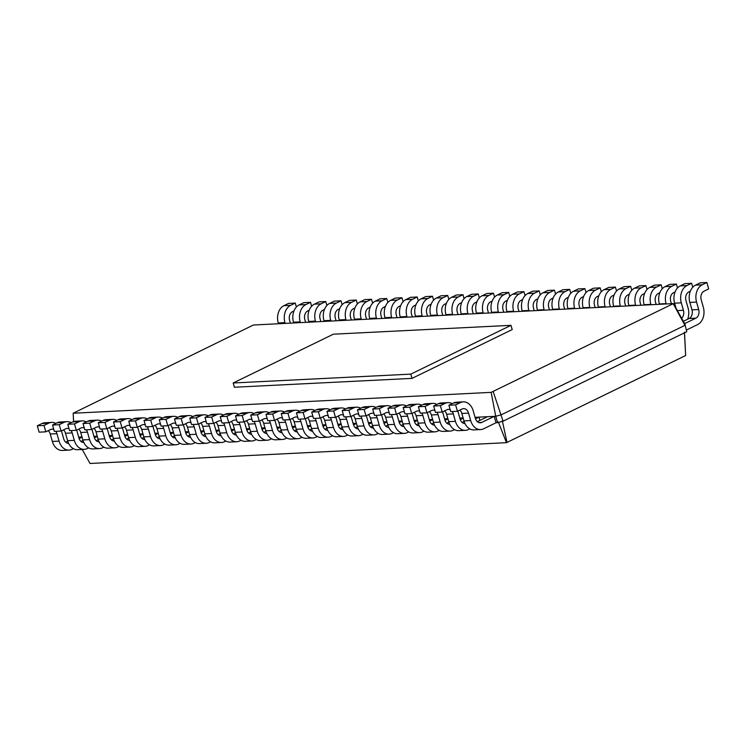 <?xml version="1.0" encoding="UTF-8"?>
<svg xmlns="http://www.w3.org/2000/svg" width="746" height="746" viewBox="0 0 746 746"><rect width="100%" height="100%" fill="white"/><g stroke="black" fill="none" stroke-linecap="round" stroke-linejoin="round"><path stroke-width="1.12" d="M410.794 374.128L510.991 325.331L333.387 334.189L233.19 382.987L410.794 374.128L412.006 378.381L234.403 387.239L233.19 382.987M510.991 325.331L512.204 329.583L412.006 378.381M253.37 325.023L73.173 413.237L491.138 392.368L673.433 303.585L253.37 325.023M73.173 413.237L73.584 421.546M673.433 303.585L684.959 324.137L686.73 331.737L684.959 324.137M491.138 392.368L495.736 416.296L501.275 414.795L684.912 325.359L673.414 304.051M475.053 417.322L495.736 416.296L497.554 422.674L503.084 421.173L686.73 331.737M459.806 418.086L463.126 417.919M444.569 418.851L447.88 418.683M429.323 419.606L432.633 419.448M414.077 420.371L417.387 420.203M398.83 421.136L402.141 420.968M383.584 421.891L386.894 421.723M368.337 422.656L371.657 422.488M353.1 423.411L356.411 423.252M337.854 424.176L341.164 424.008M322.608 424.94L325.918 424.772M307.361 425.696L310.672 425.528M292.115 426.46L295.425 426.292M276.869 427.216L280.188 427.057M261.622 427.98L264.942 427.812M246.385 428.745L249.696 428.577M231.139 429.5L234.449 429.342M215.892 430.265L219.203 430.097M200.646 431.029L203.956 430.862M185.4 431.785L188.719 431.617M170.153 432.549L173.473 432.382M154.916 433.305L158.227 433.146M139.67 434.069L142.98 433.902M124.423 434.834L127.734 434.666M109.177 435.589L112.487 435.422M93.931 436.354L97.241 436.186M78.684 437.109L82.004 436.951M493.237 391.799L503.084 421.173M684.66 323.615L695.841 318.169A6.77 4.989 87.1 0 0 698.676 309.525L696.559 302.083A13.549 9.978 -92.9 0 1 702.228 284.795L706.882 282.529L708.7 288.907L704.047 291.173A6.77 4.989 87.1 0 0 701.212 299.817L703.329 307.259A13.549 9.978 -92.9 0 1 697.659 324.547L686.609 329.937M683.373 321.312L689.136 318.505A6.77 4.989 87.1 0 0 691.971 309.86L689.854 302.419A13.549 9.978 -92.9 0 1 695.524 285.131L700.177 282.865L706.882 282.529M478.811 422.562L481.804 422.413L494.206 416.371L496.025 422.749L497.554 422.674M67.765 441.212L65.723 442.201M82.069 437.175L79.132 438.611M487.502 416.706L477.337 421.658M475.5 418.823L478.969 417.135L479.902 420.408M83.011 440.448L80.969 441.445M97.306 436.419L94.378 437.846M464.133 421.425L462.091 422.423M98.248 439.692L96.215 440.681M112.553 435.655L109.625 437.081M448.887 422.189L446.845 423.178M463.191 418.152L460.254 419.578M113.495 438.928L111.452 439.926M127.799 434.89L124.862 436.326M433.64 422.945L431.598 423.942M447.945 418.916L445.008 420.343M128.741 438.163L126.699 439.161M143.046 434.135L140.108 435.561M418.394 423.709L416.352 424.698M432.699 419.672L429.761 421.098M143.987 437.408L141.945 438.396M158.292 433.37L155.355 434.806M403.148 424.465L401.106 425.462M417.452 420.436L414.515 421.863M159.234 436.643L157.192 437.641M173.538 432.615L170.601 434.041M387.901 425.229L385.868 426.227M402.206 421.192L399.278 422.628M174.48 435.888L172.438 436.876M188.785 431.85L185.847 433.277M372.664 425.994L370.622 426.982M386.96 421.956L384.031 423.383M189.717 435.123L187.684 436.121M204.022 431.085L201.094 432.521M357.418 426.749L355.376 427.747M371.722 422.721L368.785 424.148M204.964 434.358L202.921 435.356M219.268 430.33L216.331 431.757M342.172 427.514L340.129 428.502M356.476 423.476L353.539 424.912M220.21 433.603L218.168 434.592M234.514 429.565L231.577 430.992M326.925 428.269L324.883 429.267M341.23 424.241L338.292 425.668M235.456 432.839L233.414 433.836M249.761 428.81L246.823 430.237M311.679 429.034L309.637 430.032M325.983 424.996L323.046 426.432M250.703 432.083L248.66 433.072M265.007 428.045L262.07 429.472M296.432 429.799L294.4 430.787M310.737 425.761L307.809 427.188M265.949 431.319L263.907 432.316M280.254 427.281L277.316 428.717M281.195 430.554L279.153 431.552M295.491 426.525L292.563 427.952M278.333 323.307L278.239 322.971A13.549 9.978 -92.9 0 1 283.909 305.683L288.562 303.417L295.267 303.081L296.395 307.016M285.047 322.981L284.944 322.636A13.549 9.978 -92.9 0 1 290.614 305.347L295.267 303.081M293.952 310.989L292.432 311.725A6.77 4.989 87.1 0 0 289.597 320.37L290.269 322.72M681.639 318.225A6.77 4.989 87.1 0 0 683.429 310.289L681.312 302.848A13.549 9.978 -92.9 0 1 686.982 285.559L691.635 283.293L692.764 287.229M690.32 291.201L688.8 291.938A6.77 4.989 87.1 0 0 685.966 300.582L688.082 308.023A13.549 9.978 -92.9 0 1 687.616 319.251M293.579 322.552L293.486 322.207A13.549 9.978 -92.9 0 1 299.155 304.918L303.808 302.652L310.513 302.316L311.632 306.252M676.044 308.247L674.608 303.184A13.549 9.978 -92.9 0 1 680.277 285.895L684.931 283.629L691.635 283.293M300.284 322.216L300.19 321.871A13.549 9.978 -92.9 0 1 305.86 304.582L310.513 302.316M309.198 310.224L307.678 310.961A6.77 4.989 87.1 0 0 304.844 319.605L305.515 321.955M666.169 303.948L666.066 303.613A13.549 9.978 -92.9 0 1 671.736 286.324L676.389 284.058L677.517 287.993M675.083 291.956L673.554 292.702A6.77 4.989 87.1 0 0 670.719 301.347L671.391 303.687M308.825 321.787L308.723 321.451A13.549 9.978 -92.9 0 1 314.402 304.163L319.055 301.897L325.76 301.561L326.879 305.496M659.455 304.284L659.361 303.948A13.549 9.978 -92.9 0 1 665.031 286.66L669.684 284.394L676.389 284.058M315.53 321.451L315.437 321.116A13.549 9.978 -92.9 0 1 321.106 303.827L325.76 301.561M324.445 309.459L322.925 310.205A6.77 4.989 87.1 0 0 320.09 318.85L320.752 321.19M650.922 304.713L650.82 304.368A13.549 9.978 -92.9 0 1 656.499 287.079L661.152 284.813L662.271 288.749M659.837 292.721L658.308 293.458A6.77 4.989 87.1 0 0 655.473 302.102L656.144 304.452M324.072 321.032L323.969 320.687A13.549 9.978 -92.9 0 1 329.648 303.398L334.301 301.132L341.006 300.797L342.125 304.732M644.208 305.049L644.115 304.704A13.549 9.978 -92.9 0 1 649.785 287.415L654.438 285.149L661.152 284.813M330.776 320.696L330.683 320.351A13.549 9.978 -92.9 0 1 336.353 303.062L341.006 300.797M339.691 308.704L338.171 309.441A6.77 4.989 87.1 0 0 335.336 318.085L335.998 320.435M635.676 305.468L635.583 305.133A13.549 9.978 -92.9 0 1 641.252 287.844L645.905 285.578L647.024 289.513M644.591 293.476L643.071 294.222A6.77 4.989 87.1 0 0 640.236 302.867L640.898 305.207M339.318 320.267L339.216 319.922A13.549 9.978 -92.9 0 1 344.885 302.643L349.538 300.368L356.252 300.041L357.371 303.976M628.971 305.804L628.869 305.468A13.549 9.978 -92.9 0 1 634.538 288.18L639.191 285.914L645.905 285.578M346.023 319.931L345.93 319.596A13.549 9.978 -92.9 0 1 351.599 302.307L356.252 300.041M354.937 307.939L353.418 308.685A6.77 4.989 87.1 0 0 350.573 317.33L351.245 319.67M620.43 306.233L620.336 305.897A13.549 9.978 -92.9 0 1 626.006 288.609L630.659 286.343L631.778 290.278M629.344 294.241L627.824 294.987A6.77 4.989 87.1 0 0 624.989 303.631L625.652 305.972M354.555 319.502L354.462 319.167A13.549 9.978 -92.9 0 1 360.131 301.878L364.785 299.612L371.499 299.277L372.618 303.212M613.725 306.569L613.622 306.224A13.549 9.978 -92.9 0 1 619.301 288.935L623.954 286.669L630.659 286.343M361.269 319.167L361.167 318.831A13.549 9.978 -92.9 0 1 366.845 301.543L371.499 299.277M370.184 307.175L368.655 307.921A6.77 4.989 87.1 0 0 365.82 316.565L366.491 318.906M605.183 306.998L605.09 306.653A13.549 9.978 -92.9 0 1 610.76 289.364L615.413 287.098L616.532 291.033M614.098 295.006L612.578 295.742A6.77 4.989 87.1 0 0 609.743 304.387L610.405 306.737M369.802 318.747L369.708 318.402A13.549 9.978 -92.9 0 1 375.378 301.114L380.031 298.848L386.736 298.512L387.864 302.447M598.478 307.333L598.385 306.988A13.549 9.978 -92.9 0 1 604.055 289.7L608.708 287.434L615.413 287.098M376.516 318.411L376.413 318.066A13.549 9.978 -92.9 0 1 382.083 300.778L386.736 298.512M385.43 306.42L383.901 307.156A6.77 4.989 87.1 0 0 381.066 315.8L381.738 318.15M589.937 307.753L589.844 307.417A13.549 9.978 -92.9 0 1 595.513 290.129L600.166 287.863L601.285 291.798M598.851 295.761L597.332 296.507A6.77 4.989 87.1 0 0 594.497 305.151L595.168 307.492M385.048 317.983L384.955 317.647A13.549 9.978 -92.9 0 1 390.624 300.358L395.277 298.092L401.982 297.757L403.11 301.692M583.232 308.089L583.139 307.753A13.549 9.978 -92.9 0 1 588.808 290.464L593.462 288.198L600.166 287.863M391.753 317.647L391.659 317.311A13.549 9.978 -92.9 0 1 397.329 300.023L401.982 297.757M400.667 305.655L399.147 306.401A6.77 4.989 87.1 0 0 396.312 315.045L396.984 317.386M574.7 308.518L574.597 308.173A13.549 9.978 -92.9 0 1 580.267 290.884L584.92 288.618L586.048 292.553M583.605 296.526L582.085 297.262A6.77 4.989 87.1 0 0 579.25 305.907L579.922 308.257M400.294 317.227L400.201 316.882A13.549 9.978 -92.9 0 1 405.871 299.594L410.524 297.328L417.228 296.992L418.347 300.927M567.986 308.853L567.893 308.508A13.549 9.978 -92.9 0 1 573.562 291.22L578.215 288.954L584.92 288.618M406.999 316.891L406.906 316.546A13.549 9.978 -92.9 0 1 412.575 299.258L417.228 296.992M415.914 304.9L414.394 305.636A6.77 4.989 87.1 0 0 411.559 314.28L412.23 316.63M559.453 309.273L559.351 308.937A13.549 9.978 -92.9 0 1 565.03 291.649L569.683 289.383L570.802 293.318M568.368 297.29L566.839 298.027A6.77 4.989 87.1 0 0 564.004 306.671L564.675 309.021M415.541 316.463L415.438 316.118A13.549 9.978 -92.9 0 1 421.117 298.829L425.77 296.563L432.475 296.237L433.594 300.172M552.739 309.609L552.646 309.273A13.549 9.978 -92.9 0 1 558.316 291.984L562.969 289.718L569.683 289.383M422.245 316.127L422.152 315.791A13.549 9.978 -92.9 0 1 427.822 298.503L432.475 296.237M431.16 304.135L429.64 304.881A6.77 4.989 87.1 0 0 426.805 313.525L427.467 315.866M544.207 310.038L544.104 309.702A13.549 9.978 -92.9 0 1 549.783 292.413L554.437 290.147L555.556 294.083M553.122 298.046L551.602 298.792A6.77 4.989 87.1 0 0 548.758 307.436L549.429 309.776M430.787 315.698L430.684 315.362A13.549 9.978 -92.9 0 1 436.363 298.074L441.017 295.808L447.721 295.472L448.84 299.407M537.502 310.373L537.4 310.038A13.549 9.978 -92.9 0 1 543.069 292.749L547.723 290.483L554.437 290.147M437.492 315.362L437.398 315.026A13.549 9.978 -92.9 0 1 443.068 297.738L447.721 295.472M446.406 303.37L444.886 304.116A6.77 4.989 87.1 0 0 442.052 312.76L442.714 315.101M528.961 310.802L528.867 310.457A13.549 9.978 -92.9 0 1 534.537 293.169L539.19 290.903L540.309 294.838M537.875 298.81L536.355 299.547A6.77 4.989 87.1 0 0 533.521 308.191L534.183 310.541M446.024 314.943L445.931 314.598A13.549 9.978 -92.9 0 1 451.6 297.309L456.254 295.043L462.968 294.707L464.087 298.642M522.256 311.138L522.153 310.793A13.549 9.978 -92.9 0 1 527.832 293.504L532.485 291.238L539.19 290.903M452.738 314.607L452.635 314.262A13.549 9.978 -92.9 0 1 458.314 296.973L462.968 294.707M461.653 302.615L460.133 303.352A6.77 4.989 87.1 0 0 457.289 311.996L457.96 314.346M513.714 311.558L513.621 311.222A13.549 9.978 -92.9 0 1 519.291 293.933L523.944 291.667L525.063 295.603M522.629 299.566L521.109 300.312A6.77 4.989 87.1 0 0 518.274 308.956L518.936 311.296M461.27 314.178L461.177 313.842A13.549 9.978 -92.9 0 1 466.847 296.554L471.5 294.288L478.214 293.952L479.333 297.887M507.01 311.893L506.907 311.558A13.549 9.978 -92.9 0 1 512.586 294.269L517.239 292.003L523.944 291.667M467.984 313.842L467.882 313.506A13.549 9.978 -92.9 0 1 473.561 296.218L478.214 293.952M476.899 301.85L475.37 302.596A6.77 4.989 87.1 0 0 472.535 311.241L473.206 313.581M498.468 312.322L498.375 311.977A13.549 9.978 -92.9 0 1 504.044 294.689L508.697 292.423L509.816 296.358M507.383 300.33L505.863 301.067A6.77 4.989 87.1 0 0 503.028 309.711L503.699 312.061M476.517 313.413L476.424 313.078A13.549 9.978 -92.9 0 1 482.093 295.789L486.746 293.523L493.451 293.187L494.579 297.122M491.763 312.658L491.67 312.313A13.549 9.978 -92.9 0 1 497.34 295.024L501.993 292.758L508.697 292.423M483.222 313.087L483.128 312.742A13.549 9.978 -92.9 0 1 488.798 295.453L493.451 293.187M492.136 301.095L490.616 301.832A6.77 4.989 87.1 0 0 487.781 310.476L488.453 312.826M55.819 423.43A13.549 9.978 87.1 0 0 51.623 422.413L44.909 422.749A13.549 9.978 87.1 0 0 41.953 423.523L37.3 425.789L39.118 432.167L45.823 431.831L50.476 429.565A6.77 4.989 -92.9 0 1 51.959 429.174A6.77 4.989 -92.9 0 1 53.843 429.575M48.238 430.656A6.77 4.989 -92.9 0 1 50.243 434.004L52.36 441.445A13.549 9.978 87.1 0 0 62.338 450.444L69.052 450.108A13.549 9.978 87.1 0 0 72.008 449.344L73.388 448.672M481.804 422.413A6.77 4.989 -92.9 0 1 480.321 422.796A6.77 4.989 -92.9 0 1 475.333 418.301L473.216 410.86A13.549 9.978 87.1 0 0 463.229 401.861A13.549 9.978 87.1 0 0 460.273 402.635L455.62 404.901L457.438 411.279L462.091 409.013A6.77 4.989 -92.9 0 1 463.574 408.631A6.77 4.989 -92.9 0 1 468.563 413.125L470.679 420.567A13.549 9.978 87.1 0 0 480.657 429.565A13.549 9.978 87.1 0 0 483.622 428.791L496.025 422.749M68.613 443.348A6.77 4.989 -92.9 0 1 63.718 438.853L61.601 431.412A13.549 9.978 87.1 0 0 61.442 430.89M51.623 422.413A13.549 9.978 87.1 0 0 48.658 423.187L44.005 425.453L45.823 431.831M55.847 431.328A6.77 4.989 -92.9 0 1 56.948 433.678L59.065 441.119A13.549 9.978 87.1 0 0 69.052 450.108M463.229 401.861L456.524 402.197A13.549 9.978 87.1 0 0 453.568 402.971L448.915 405.237L450.733 411.615L457.438 411.279M459.853 410.104A6.77 4.989 -92.9 0 1 461.849 413.461L463.975 420.903A13.549 9.978 87.1 0 0 473.952 429.901L480.657 429.565M71.066 422.665A13.549 9.978 87.1 0 0 66.86 421.649L60.156 421.984A13.549 9.978 87.1 0 0 57.2 422.758L52.546 425.024L54.365 431.402L61.069 431.067L65.723 428.801A6.77 4.989 -92.9 0 1 67.205 428.418A6.77 4.989 -92.9 0 1 69.089 428.81M63.485 429.892A6.77 4.989 -92.9 0 1 65.48 433.249L67.606 440.69A13.549 9.978 87.1 0 0 77.584 449.689L84.298 449.353A13.549 9.978 87.1 0 0 87.254 448.579L88.625 447.908M464.982 423.56A6.77 4.989 -92.9 0 1 460.086 419.065L457.969 411.624A13.549 9.978 87.1 0 0 457.811 411.102M452.188 403.642A13.549 9.978 87.1 0 0 447.982 402.626A13.549 9.978 87.1 0 0 445.026 403.4L440.373 405.665L442.191 412.044L446.845 409.778A6.77 4.989 -92.9 0 1 448.327 409.386A6.77 4.989 -92.9 0 1 450.211 409.787M452.207 411.54A6.77 4.989 -92.9 0 1 453.316 413.89L455.433 421.331A13.549 9.978 87.1 0 0 465.42 430.321A13.549 9.978 87.1 0 0 468.376 429.556L469.747 428.885M83.86 442.592A6.77 4.989 -92.9 0 1 78.964 438.089L76.847 430.647A13.549 9.978 87.1 0 0 76.689 430.125M66.86 421.649A13.549 9.978 87.1 0 0 63.904 422.423L59.251 424.688L61.069 431.067M71.084 430.563A6.77 4.989 -92.9 0 1 72.194 432.913L74.311 440.354A13.549 9.978 87.1 0 0 84.298 449.353M447.982 402.626L441.278 402.961A13.549 9.978 87.1 0 0 438.322 403.735L433.668 406.001L435.487 412.379L442.191 412.044M444.607 410.869A6.77 4.989 -92.9 0 1 446.612 414.226L448.728 421.667A13.549 9.978 87.1 0 0 458.706 430.656L465.42 430.321M86.312 421.91A13.549 9.978 87.1 0 0 82.107 420.893L75.402 421.229A13.549 9.978 87.1 0 0 72.446 421.994L67.793 424.26L69.611 430.638L76.316 430.302L80.969 428.036A6.77 4.989 -92.9 0 1 82.442 427.654A6.77 4.989 -92.9 0 1 84.326 428.045M78.731 429.127A6.77 4.989 -92.9 0 1 80.727 432.484L82.853 439.926A13.549 9.978 87.1 0 0 92.83 448.924L99.535 448.588A13.549 9.978 87.1 0 0 102.5 447.814L103.871 447.143M449.735 424.325A6.77 4.989 -92.9 0 1 444.84 419.821L442.723 412.379A13.549 9.978 87.1 0 0 442.565 411.857M436.942 404.397A13.549 9.978 87.1 0 0 432.745 403.381A13.549 9.978 87.1 0 0 429.78 404.155L425.127 406.421L426.945 412.799L431.598 410.533A6.77 4.989 -92.9 0 1 433.081 410.151A6.77 4.989 -92.9 0 1 434.965 410.542M436.97 412.305A6.77 4.989 -92.9 0 1 438.07 414.645L440.187 422.087A13.549 9.978 87.1 0 0 450.174 431.085A13.549 9.978 87.1 0 0 453.13 430.311L454.51 429.64M99.106 441.828A6.77 4.989 -92.9 0 1 94.21 437.324L92.094 429.882A13.549 9.978 87.1 0 0 91.935 429.36M82.107 420.893A13.549 9.978 87.1 0 0 79.151 421.658L74.497 423.924L76.316 430.302M86.331 429.808A6.77 4.989 -92.9 0 1 87.441 432.148L89.557 439.59A13.549 9.978 87.1 0 0 99.535 448.588M432.745 403.381L426.031 403.717A13.549 9.978 87.1 0 0 423.075 404.491L418.422 406.756L420.24 413.135L426.945 412.799M429.36 411.624A6.77 4.989 -92.9 0 1 431.365 414.981L433.482 422.423A13.549 9.978 87.1 0 0 443.46 431.421L450.174 431.085M101.559 421.145A13.549 9.978 87.1 0 0 97.353 420.129L90.648 420.464A13.549 9.978 87.1 0 0 87.692 421.238L83.039 423.504L84.848 429.882L91.562 429.547L96.215 427.281A6.77 4.989 -92.9 0 1 97.689 426.889A6.77 4.989 -92.9 0 1 99.572 427.29M93.977 428.372A6.77 4.989 -92.9 0 1 95.973 431.729L98.09 439.17A13.549 9.978 87.1 0 0 108.077 448.16L114.781 447.824A13.549 9.978 87.1 0 0 117.737 447.059L119.118 446.388M434.489 425.089A6.77 4.989 -92.9 0 1 429.593 420.585L427.477 413.144A13.549 9.978 87.1 0 0 427.318 412.622M421.695 405.162A13.549 9.978 87.1 0 0 417.499 404.145A13.549 9.978 87.1 0 0 414.543 404.919L409.89 407.185L411.699 413.564L416.352 411.298A6.77 4.989 -92.9 0 1 417.835 410.906A6.77 4.989 -92.9 0 1 419.718 411.307M421.723 413.06A6.77 4.989 -92.9 0 1 422.823 415.41L424.95 422.851A13.549 9.978 87.1 0 0 434.927 431.85A13.549 9.978 87.1 0 0 437.883 431.076L439.263 430.405M114.352 441.063A6.77 4.989 -92.9 0 1 109.457 436.569L107.331 429.127A13.549 9.978 87.1 0 0 107.182 428.605M97.353 420.129A13.549 9.978 87.1 0 0 94.397 420.903L89.744 423.168L91.562 429.547M101.577 429.043A6.77 4.989 -92.9 0 1 102.687 431.393L104.804 438.834A13.549 9.978 87.1 0 0 114.781 447.824M417.499 404.145L410.785 404.481A13.549 9.978 87.1 0 0 407.829 405.255L403.176 407.521L404.994 413.899L411.699 413.564M414.114 412.389A6.77 4.989 -92.9 0 1 416.119 415.746L418.236 423.187A13.549 9.978 87.1 0 0 428.223 432.176L434.927 431.85M116.805 420.38A13.549 9.978 87.1 0 0 112.599 419.364L105.895 419.7A13.549 9.978 87.1 0 0 102.929 420.474L98.276 422.74L100.095 429.118L106.809 428.782L111.462 426.516A6.77 4.989 -92.9 0 1 112.935 426.134A6.77 4.989 -92.9 0 1 114.819 426.525M109.214 427.607A6.77 4.989 -92.9 0 1 111.219 430.964L113.336 438.406A13.549 9.978 87.1 0 0 123.323 447.404L130.028 447.068A13.549 9.978 87.1 0 0 132.984 446.295L134.364 445.623M419.252 425.845A6.77 4.989 -92.9 0 1 414.356 421.341L412.23 413.899A13.549 9.978 87.1 0 0 412.072 413.377M406.458 405.927A13.549 9.978 87.1 0 0 402.253 404.91A13.549 9.978 87.1 0 0 399.296 405.684L394.643 407.95L396.462 414.328L401.115 412.053A6.77 4.989 -92.9 0 1 402.588 411.671A6.77 4.989 -92.9 0 1 404.472 412.072M406.477 413.825A6.77 4.989 -92.9 0 1 407.577 416.165L409.703 423.607A13.549 9.978 87.1 0 0 419.681 432.605A13.549 9.978 87.1 0 0 422.637 431.831L424.017 431.169M129.599 440.308A6.77 4.989 -92.9 0 1 124.703 435.804L122.577 428.363A13.549 9.978 87.1 0 0 122.419 427.84M112.599 419.364A13.549 9.978 87.1 0 0 109.643 420.138L104.99 422.404L106.809 428.782M116.824 428.288A6.77 4.989 -92.9 0 1 117.924 430.629L120.05 438.07A13.549 9.978 87.1 0 0 130.028 447.068M402.253 404.91L395.548 405.246A13.549 9.978 87.1 0 0 392.582 406.01L387.929 408.276L389.748 414.655L396.462 414.328M398.868 413.144A6.77 4.989 -92.9 0 1 400.872 416.501L402.989 423.942A13.549 9.978 87.1 0 0 412.976 432.941L419.681 432.605M132.042 419.625A13.549 9.978 87.1 0 0 127.846 418.609L121.132 418.944A13.549 9.978 87.1 0 0 118.176 419.709L113.523 421.975L115.341 428.353L122.046 428.027L126.699 425.761A6.77 4.989 -92.9 0 1 128.181 425.369A6.77 4.989 -92.9 0 1 130.065 425.77M124.461 426.843A6.77 4.989 -92.9 0 1 126.466 430.2L128.582 437.641A13.549 9.978 87.1 0 0 138.57 446.64L145.274 446.304A13.549 9.978 87.1 0 0 148.23 445.53L149.61 444.868M404.006 426.609A6.77 4.989 -92.9 0 1 399.11 422.105L396.984 414.664A13.549 9.978 87.1 0 0 396.835 414.142M391.212 406.682A13.549 9.978 87.1 0 0 387.006 405.665A13.549 9.978 87.1 0 0 384.05 406.439L379.397 408.705L381.215 415.084L385.868 412.818A6.77 4.989 -92.9 0 1 387.342 412.435A6.77 4.989 -92.9 0 1 389.225 412.827M391.23 414.58A6.77 4.989 -92.9 0 1 392.34 416.93L394.457 424.371A13.549 9.978 87.1 0 0 404.435 433.37A13.549 9.978 87.1 0 0 407.391 432.596L408.771 431.925M144.836 439.543A6.77 4.989 -92.9 0 1 139.94 435.039L137.824 427.607A13.549 9.978 87.1 0 0 137.665 427.076M127.846 418.609A13.549 9.978 87.1 0 0 124.89 419.383L120.237 421.649L122.046 428.027M132.07 427.523A6.77 4.989 -92.9 0 1 133.17 429.873L135.287 437.305A13.549 9.978 87.1 0 0 145.274 446.304M387.006 405.665L380.301 406.001A13.549 9.978 87.1 0 0 377.345 406.775L372.692 409.041L374.501 415.419L381.215 415.084M383.63 413.909A6.77 4.989 -92.9 0 1 385.626 417.266L387.743 424.707A13.549 9.978 87.1 0 0 397.73 433.706L404.435 433.37M147.288 418.86A13.549 9.978 87.1 0 0 143.092 417.844L136.378 418.18A13.549 9.978 87.1 0 0 133.422 418.954L128.769 421.22L130.587 427.598L137.292 427.262L141.945 424.996A6.77 4.989 -92.9 0 1 143.428 424.614A6.77 4.989 -92.9 0 1 145.311 425.006M139.707 426.087A6.77 4.989 -92.9 0 1 141.712 429.444L143.829 436.886A13.549 9.978 87.1 0 0 153.807 445.884L160.521 445.548A13.549 9.978 87.1 0 0 163.477 444.775L164.857 444.103M388.759 427.365A6.77 4.989 -92.9 0 1 383.864 422.87L381.747 415.429A13.549 9.978 87.1 0 0 381.588 414.907M375.965 407.447A13.549 9.978 87.1 0 0 371.76 406.43A13.549 9.978 87.1 0 0 368.804 407.204L364.151 409.47L365.969 415.848L370.622 413.582A6.77 4.989 -92.9 0 1 372.095 413.191A6.77 4.989 -92.9 0 1 373.979 413.592M375.984 415.345A6.77 4.989 -92.9 0 1 377.094 417.695L379.21 425.136A13.549 9.978 87.1 0 0 389.188 434.125A13.549 9.978 87.1 0 0 392.154 433.361L393.524 432.689M160.082 438.788A6.77 4.989 -92.9 0 1 155.187 434.284L153.07 426.843A13.549 9.978 87.1 0 0 152.911 426.32M143.092 417.844A13.549 9.978 87.1 0 0 140.127 418.618L135.474 420.884L137.292 427.262M147.316 426.759A6.77 4.989 -92.9 0 1 148.417 429.109L150.533 436.55A13.549 9.978 87.1 0 0 160.521 445.548M371.76 406.43L365.055 406.766A13.549 9.978 87.1 0 0 362.099 407.54L357.446 409.806L359.264 416.184L365.969 415.848M368.384 414.673A6.77 4.989 -92.9 0 1 370.38 418.03L372.506 425.472A13.549 9.978 87.1 0 0 382.484 434.461L389.188 434.125M162.535 418.105A13.549 9.978 87.1 0 0 158.329 417.089L151.624 417.415A13.549 9.978 87.1 0 0 148.668 418.189L144.015 420.455L145.834 426.833L152.538 426.498L157.192 424.232A6.77 4.989 -92.9 0 1 158.674 423.849A6.77 4.989 -92.9 0 1 160.558 424.241M154.954 425.323A6.77 4.989 -92.9 0 1 156.958 428.68L159.075 436.121A13.549 9.978 87.1 0 0 169.053 445.12L175.767 444.784A13.549 9.978 87.1 0 0 178.723 444.01L180.094 443.338M373.513 428.129A6.77 4.989 -92.9 0 1 368.617 423.625L366.5 416.184A13.549 9.978 87.1 0 0 366.342 415.662M360.719 408.211A13.549 9.978 87.1 0 0 356.513 407.195A13.549 9.978 87.1 0 0 353.557 407.959L348.904 410.225L350.723 416.604L355.376 414.338A6.77 4.989 -92.9 0 1 356.858 413.955A6.77 4.989 -92.9 0 1 358.742 414.347M360.738 416.109A6.77 4.989 -92.9 0 1 361.847 418.45L363.964 425.891A13.549 9.978 87.1 0 0 373.951 434.89A13.549 9.978 87.1 0 0 376.907 434.116L378.278 433.445M175.329 438.023A6.77 4.989 -92.9 0 1 170.433 433.519L168.316 426.078A13.549 9.978 87.1 0 0 168.158 425.556M158.329 417.089A13.549 9.978 87.1 0 0 155.373 417.853L150.72 420.119L152.538 426.498M162.553 426.003A6.77 4.989 -92.9 0 1 163.663 428.344L165.78 435.785A13.549 9.978 87.1 0 0 175.767 444.784M356.513 407.195L349.809 407.521A13.549 9.978 87.1 0 0 346.853 408.295L342.2 410.561L344.018 416.939L350.723 416.604M353.138 415.429A6.77 4.989 -92.9 0 1 355.133 418.786L357.259 426.227A13.549 9.978 87.1 0 0 367.237 435.226L373.951 434.89M177.781 417.34A13.549 9.978 87.1 0 0 173.576 416.324L166.871 416.66A13.549 9.978 87.1 0 0 163.915 417.434L159.262 419.7L161.08 426.078L167.785 425.742L172.438 423.476A6.77 4.989 -92.9 0 1 173.921 423.085A6.77 4.989 -92.9 0 1 175.804 423.486M170.2 424.567A6.77 4.989 -92.9 0 1 172.195 427.924L174.322 435.366A13.549 9.978 87.1 0 0 184.299 444.355L191.004 444.019A13.549 9.978 87.1 0 0 193.969 443.255L195.34 442.583M358.267 428.894A6.77 4.989 -92.9 0 1 353.371 424.39L351.254 416.949A13.549 9.978 87.1 0 0 351.096 416.427M345.473 408.967A13.549 9.978 87.1 0 0 341.276 407.95A13.549 9.978 87.1 0 0 338.311 408.724L333.658 410.99L335.476 417.368L340.129 415.102A6.77 4.989 -92.9 0 1 341.612 414.72A6.77 4.989 -92.9 0 1 343.496 415.112M345.501 416.865A6.77 4.989 -92.9 0 1 346.601 419.215L348.718 426.656A13.549 9.978 87.1 0 0 358.705 435.655A13.549 9.978 87.1 0 0 361.661 434.881L363.041 434.209M190.575 437.259A6.77 4.989 -92.9 0 1 185.679 432.764L183.563 425.323A13.549 9.978 87.1 0 0 183.404 424.8M173.576 416.324A13.549 9.978 87.1 0 0 170.62 417.098L165.966 419.364L167.785 425.742M177.8 425.239A6.77 4.989 -92.9 0 1 178.909 427.589L181.026 435.03A13.549 9.978 87.1 0 0 191.004 444.019M341.276 407.95L334.562 408.286A13.549 9.978 87.1 0 0 331.606 409.06L326.953 411.326L328.772 417.704L335.476 417.368M337.891 416.193A6.77 4.989 -92.9 0 1 339.896 419.55L342.013 426.992A13.549 9.978 87.1 0 0 351.991 435.99L358.705 435.655M193.028 416.576A13.549 9.978 87.1 0 0 188.822 415.559L182.117 415.895A13.549 9.978 87.1 0 0 179.161 416.669L174.508 418.935L176.317 425.313L183.031 424.978L187.684 422.712A6.77 4.989 -92.9 0 1 189.158 422.329A6.77 4.989 -92.9 0 1 191.041 422.721M185.446 423.803A6.77 4.989 -92.9 0 1 187.442 427.16L189.568 434.601A13.549 9.978 87.1 0 0 199.546 443.6L206.25 443.264A13.549 9.978 87.1 0 0 209.216 442.49L210.586 441.819M343.02 429.649A6.77 4.989 -92.9 0 1 338.125 425.155L336.008 417.713A13.549 9.978 87.1 0 0 335.849 417.182M330.226 409.731A13.549 9.978 87.1 0 0 326.03 408.715A13.549 9.978 87.1 0 0 323.065 409.489L318.411 411.755L320.23 418.133L324.883 415.867A6.77 4.989 -92.9 0 1 326.366 415.475A6.77 4.989 -92.9 0 1 328.249 415.876M330.254 417.629A6.77 4.989 -92.9 0 1 331.355 419.979L333.471 427.421A13.549 9.978 87.1 0 0 343.458 436.41A13.549 9.978 87.1 0 0 346.414 435.636L347.795 434.974M205.821 436.503A6.77 4.989 -92.9 0 1 200.926 431.999L198.809 424.558A13.549 9.978 87.1 0 0 198.65 424.036M188.822 415.559A13.549 9.978 87.1 0 0 185.866 416.333L181.213 418.599L183.031 424.978M193.046 424.474A6.77 4.989 -92.9 0 1 194.156 426.824L196.273 434.265A13.549 9.978 87.1 0 0 206.25 443.264M326.03 408.715L319.316 409.05A13.549 9.978 87.1 0 0 316.36 409.815L311.707 412.081L313.525 418.459L320.23 418.133M322.645 416.958A6.77 4.989 -92.9 0 1 324.65 420.306L326.767 427.747A13.549 9.978 87.1 0 0 336.754 436.746L343.458 436.41M208.274 415.82A13.549 9.978 87.1 0 0 204.068 414.804L197.364 415.14A13.549 9.978 87.1 0 0 194.398 415.904L189.745 418.17L191.563 424.549L198.277 424.213L202.931 421.947A6.77 4.989 -92.9 0 1 204.404 421.565A6.77 4.989 -92.9 0 1 206.288 421.956M200.683 423.038A6.77 4.989 -92.9 0 1 202.688 426.395L204.805 433.836A13.549 9.978 87.1 0 0 214.792 442.835L221.497 442.499A13.549 9.978 87.1 0 0 224.453 441.725L225.833 441.054M327.783 430.414A6.77 4.989 -92.9 0 1 322.887 425.91L320.761 418.469A13.549 9.978 87.1 0 0 320.603 417.947M314.989 410.486A13.549 9.978 87.1 0 0 310.784 409.47A13.549 9.978 87.1 0 0 307.828 410.244L303.174 412.51L304.983 418.888L309.637 416.622A6.77 4.989 -92.9 0 1 311.119 416.24A6.77 4.989 -92.9 0 1 313.003 416.632M315.008 418.394A6.77 4.989 -92.9 0 1 316.108 420.735L318.234 428.176A13.549 9.978 87.1 0 0 328.212 437.175A13.549 9.978 87.1 0 0 331.168 436.401L332.548 435.729M221.068 435.739A6.77 4.989 -92.9 0 1 216.172 431.235L214.046 423.793A13.549 9.978 87.1 0 0 213.888 423.271M204.068 414.804A13.549 9.978 87.1 0 0 201.112 415.569L196.459 417.835L198.277 424.213M208.293 423.719A6.77 4.989 -92.9 0 1 209.393 426.059L211.519 433.501A13.549 9.978 87.1 0 0 221.497 442.499M310.784 409.47L304.079 409.806A13.549 9.978 87.1 0 0 301.114 410.58L296.46 412.846L298.279 419.224L304.983 418.888M307.399 417.713A6.77 4.989 -92.9 0 1 309.404 421.07L311.52 428.512A13.549 9.978 87.1 0 0 321.507 437.51L328.212 437.175M223.511 415.056A13.549 9.978 87.1 0 0 219.315 414.039L212.61 414.375A13.549 9.978 87.1 0 0 209.645 415.149L204.991 417.415L206.81 423.793L213.515 423.458L218.168 421.192A6.77 4.989 -92.9 0 1 219.65 420.8A6.77 4.989 -92.9 0 1 221.534 421.201M215.93 422.283A6.77 4.989 -92.9 0 1 217.935 425.64L220.051 433.081A13.549 9.978 87.1 0 0 230.038 442.07L236.743 441.744A13.549 9.978 87.1 0 0 239.699 440.97L241.079 440.299M312.537 431.169A6.77 4.989 -92.9 0 1 307.641 426.675L305.515 419.233A13.549 9.978 87.1 0 0 305.366 418.711M299.743 411.251A13.549 9.978 87.1 0 0 295.537 410.235A13.549 9.978 87.1 0 0 292.581 411.009L287.928 413.275L289.746 419.653L294.4 417.387A6.77 4.989 -92.9 0 1 295.873 416.995A6.77 4.989 -92.9 0 1 297.757 417.396M299.761 419.149A6.77 4.989 -92.9 0 1 300.862 421.499L302.988 428.941A13.549 9.978 87.1 0 0 312.966 437.93A13.549 9.978 87.1 0 0 315.922 437.165L317.302 436.494M236.305 434.983A6.77 4.989 -92.9 0 1 231.419 430.479L229.292 423.038A13.549 9.978 87.1 0 0 229.134 422.516M219.315 414.039A13.549 9.978 87.1 0 0 216.359 414.813L211.705 417.079L213.515 423.458M223.539 422.954A6.77 4.989 -92.9 0 1 224.639 425.304L226.765 432.745A13.549 9.978 87.1 0 0 236.743 441.744M295.537 410.235L288.833 410.57A13.549 9.978 87.1 0 0 285.867 411.344L281.214 413.61L283.032 419.989L289.746 419.653M292.162 418.478A6.77 4.989 -92.9 0 1 294.157 421.835L296.274 429.276A13.549 9.978 87.1 0 0 306.261 438.266L312.966 437.93M238.757 414.291A13.549 9.978 87.1 0 0 234.561 413.275L227.847 413.61A13.549 9.978 87.1 0 0 224.891 414.384L220.238 416.65L222.056 423.029L228.761 422.693L233.414 420.427A6.77 4.989 -92.9 0 1 234.897 420.045A6.77 4.989 -92.9 0 1 236.78 420.436M231.176 421.518A6.77 4.989 -92.9 0 1 233.181 424.875L235.298 432.316A13.549 9.978 87.1 0 0 245.275 441.315L251.989 440.979A13.549 9.978 87.1 0 0 254.945 440.205L256.326 439.534M297.29 431.934A6.77 4.989 -92.9 0 1 292.395 427.43L290.278 419.989A13.549 9.978 87.1 0 0 290.119 419.466M284.496 412.016A13.549 9.978 87.1 0 0 280.291 410.999A13.549 9.978 87.1 0 0 277.335 411.764L272.682 414.03L274.5 420.408L279.153 418.142A6.77 4.989 -92.9 0 1 280.627 417.76A6.77 4.989 -92.9 0 1 282.51 418.152M284.515 419.914A6.77 4.989 -92.9 0 1 285.625 422.255L287.742 429.696A13.549 9.978 87.1 0 0 297.719 438.695A13.549 9.978 87.1 0 0 300.685 437.921L302.055 437.249M251.551 434.219A6.77 4.989 -92.9 0 1 246.656 429.715L244.539 422.273A13.549 9.978 87.1 0 0 244.38 421.751M234.561 413.275A13.549 9.978 87.1 0 0 231.596 414.049L226.943 416.315L228.761 422.693M238.785 422.199A6.77 4.989 -92.9 0 1 239.886 424.539L242.002 431.981A13.549 9.978 87.1 0 0 251.989 440.979M280.291 410.999L273.586 411.335A13.549 9.978 87.1 0 0 270.63 412.1L265.977 414.366L267.786 420.744L274.5 420.408M276.915 419.233A6.77 4.989 -92.9 0 1 278.911 422.59L281.037 430.032A13.549 9.978 87.1 0 0 291.015 439.03L297.719 438.695M254.004 413.536A13.549 9.978 87.1 0 0 249.807 412.519L243.093 412.855A13.549 9.978 87.1 0 0 240.137 413.629L235.484 415.895L237.303 422.273L244.007 421.938L248.66 419.672A6.77 4.989 -92.9 0 1 250.143 419.28A6.77 4.989 -92.9 0 1 252.027 419.681M246.422 420.763A6.77 4.989 -92.9 0 1 248.427 424.12L250.544 431.552A13.549 9.978 87.1 0 0 260.522 440.55L267.236 440.215A13.549 9.978 87.1 0 0 270.192 439.45L271.563 438.779M282.044 432.699A6.77 4.989 -92.9 0 1 277.148 428.195L275.032 420.753A13.549 9.978 87.1 0 0 274.873 420.231M269.25 412.771A13.549 9.978 87.1 0 0 265.044 411.755A13.549 9.978 87.1 0 0 262.088 412.529L257.435 414.795L259.254 421.173L263.907 418.907A6.77 4.989 -92.9 0 1 265.389 418.525A6.77 4.989 -92.9 0 1 267.273 418.916M269.269 420.669A6.77 4.989 -92.9 0 1 270.378 423.019L272.495 430.461A13.549 9.978 87.1 0 0 282.473 439.459A13.549 9.978 87.1 0 0 285.438 438.685L286.809 438.014M266.798 433.454A6.77 4.989 -92.9 0 1 261.902 428.959L259.785 421.518A13.549 9.978 87.1 0 0 259.627 420.996M249.807 412.519A13.549 9.978 87.1 0 0 246.842 413.293L242.189 415.559L244.007 421.938M254.032 421.434A6.77 4.989 -92.9 0 1 255.132 423.784L257.249 431.225A13.549 9.978 87.1 0 0 267.236 440.215M265.044 411.755L258.34 412.09A13.549 9.978 87.1 0 0 255.384 412.864L250.731 415.13L252.549 421.509L259.254 421.173M261.669 419.998A6.77 4.989 -92.9 0 1 263.664 423.355L265.79 430.796A13.549 9.978 87.1 0 0 275.768 439.795L282.473 439.459M82.163 449.456L90.014 463.471L506.459 442.676L685.649 355.534L684.539 332.809M498.337 421.956L506.459 442.676M37.3 425.789L44.005 425.453M448.915 405.237L455.62 404.901M52.546 425.024L59.251 424.688M433.668 406.001L440.373 405.665M67.793 424.26L74.497 423.924M418.422 406.756L425.127 406.421M83.039 423.504L89.744 423.168M403.176 407.521L409.89 407.185M98.276 422.74L104.99 422.404M387.929 408.276L394.643 407.95M113.523 421.975L120.237 421.649M372.692 409.041L379.397 408.705M128.769 421.22L135.474 420.884M357.446 409.806L364.151 409.47M144.015 420.455L150.72 420.119M342.2 410.561L348.904 410.225M159.262 419.7L165.966 419.364M326.953 411.326L333.658 410.99M174.508 418.935L181.213 418.599M311.707 412.081L318.411 411.755M189.745 418.17L196.459 417.835M296.46 412.846L303.174 412.51M204.991 417.415L211.705 417.079M281.214 413.61L287.928 413.275M220.238 416.65L226.943 416.315M265.977 414.366L272.682 414.03M235.484 415.895L242.189 415.559M250.731 415.13L257.435 414.795M684.427 332.194L685.649 355.534M502.338 420.875L507.028 442.527M695.841 318.169L689.136 318.505M67.205 443.115L68.473 443.049M82.442 442.35L83.72 442.285M463.564 423.327L464.842 423.262M97.689 441.585L98.966 441.52M448.327 424.082L449.596 424.017M112.935 440.83L114.203 440.765M433.081 424.847L434.349 424.782M128.181 440.065L129.45 440M417.835 425.602L419.103 425.546M143.428 439.301L144.696 439.245M402.588 426.367L403.856 426.302M158.674 438.545L159.942 438.48M387.342 427.132L388.619 427.066M173.911 437.781L175.189 437.715M372.095 427.887L373.373 427.822M189.158 437.025L190.435 436.96M356.858 428.652L358.127 428.586M204.404 436.261L205.672 436.196M341.612 429.407L342.88 429.351M219.65 435.496L220.919 435.44M326.366 430.172L327.634 430.106M234.897 434.741L236.165 434.676M311.119 430.936L312.387 430.871M250.143 433.976L251.411 433.911M295.873 431.692L297.141 431.636M265.38 433.221L266.658 433.156M280.627 432.456L281.904 432.391M698.676 309.525L691.971 309.86M683.429 310.289L677.368 310.597M702.228 284.795L695.524 285.131M696.559 302.083L689.854 302.419M290.614 305.347L283.909 305.683M284.944 322.636L278.239 322.971M686.982 285.559L680.277 285.895M681.312 302.848L674.608 303.184M305.86 304.582L299.155 304.918M300.19 321.871L293.486 322.207M671.736 286.324L665.031 286.66M666.066 303.613L659.361 303.948M321.106 303.827L314.402 304.163M315.437 321.116L308.723 321.451M656.499 287.079L649.785 287.415M650.82 304.368L644.115 304.704M336.353 303.062L329.648 303.398M330.683 320.351L323.969 320.687M641.252 287.844L634.538 288.18M635.583 305.133L628.869 305.468M351.599 302.307L344.885 302.643M345.93 319.596L339.216 319.922M626.006 288.609L619.301 288.935M620.336 305.897L613.622 306.224M366.845 301.543L360.131 301.878M361.167 318.831L354.462 319.167M610.76 289.364L604.055 289.7M605.09 306.653L598.385 306.988M382.083 300.778L375.378 301.114M376.413 318.066L369.708 318.402M595.513 290.129L588.808 290.464M589.844 307.417L583.139 307.753M397.329 300.023L390.624 300.358M391.659 317.311L384.955 317.647M580.267 290.884L573.562 291.22M574.597 308.173L567.893 308.508M412.575 299.258L405.871 299.594M406.906 316.546L400.201 316.882M565.03 291.649L558.316 291.984M559.351 308.937L552.646 309.273M427.822 298.503L421.117 298.829M422.152 315.791L415.438 316.118M549.783 292.413L543.069 292.749M544.104 309.702L537.4 310.038M443.068 297.738L436.363 298.074M437.398 315.026L430.684 315.362M534.537 293.169L527.832 293.504M528.867 310.457L522.153 310.793M458.314 296.973L451.6 297.309M452.635 314.262L445.931 314.598M519.291 293.933L512.586 294.269M513.621 311.222L506.907 311.558M473.561 296.218L466.847 296.554M467.882 313.506L461.177 313.842M504.044 294.689L497.34 295.024M498.375 311.977L491.67 312.313M488.798 295.453L482.093 295.789M483.128 312.742L476.424 313.078M52.36 441.445L59.065 441.119M50.243 434.004L56.948 433.678M41.953 423.523L48.658 423.187M463.975 420.903L470.679 420.567M461.849 413.461L468.563 413.125M453.568 402.971L460.273 402.635M67.606 440.69L74.311 440.354M65.48 433.249L72.194 432.913M57.2 422.758L63.904 422.423M448.728 421.667L455.433 421.331M446.612 414.226L453.316 413.89M438.322 403.735L445.026 403.4M82.853 439.926L89.557 439.59M80.727 432.484L87.441 432.148M72.446 421.994L79.151 421.658M433.482 422.423L440.187 422.087M431.365 414.981L438.07 414.645M423.075 404.491L429.78 404.155M98.09 439.17L104.804 438.834M95.973 431.729L102.687 431.393M87.692 421.238L94.397 420.903M418.236 423.187L424.95 422.851M416.119 415.746L422.823 415.41M407.829 405.255L414.543 404.919M113.336 438.406L120.05 438.07M111.219 430.964L117.924 430.629M102.929 420.474L109.643 420.138M402.989 423.942L409.703 423.607M400.872 416.501L407.577 416.165M392.582 406.01L399.296 405.684M128.582 437.641L135.287 437.305M126.466 430.2L133.17 429.873M118.176 419.709L124.89 419.383M387.743 424.707L394.457 424.371M385.626 417.266L392.34 416.93M377.345 406.775L384.05 406.439M143.829 436.886L150.533 436.55M141.712 429.444L148.417 429.109M133.422 418.954L140.127 418.618M372.506 425.472L379.21 425.136M370.38 418.03L377.094 417.695M362.099 407.54L368.804 407.204M159.075 436.121L165.78 435.785M156.958 428.68L163.663 428.344M148.668 418.189L155.373 417.853M357.259 426.227L363.964 425.891M355.133 418.786L361.847 418.45M346.853 408.295L353.557 407.959M174.322 435.366L181.026 435.03M172.195 427.924L178.909 427.589M163.915 417.434L170.62 417.098M342.013 426.992L348.718 426.656M339.896 419.55L346.601 419.215M331.606 409.06L338.311 408.724M189.568 434.601L196.273 434.265M187.442 427.16L194.156 426.824M179.161 416.669L185.866 416.333M326.767 427.747L333.471 427.421M324.65 420.306L331.355 419.979M316.36 409.815L323.065 409.489M204.805 433.836L211.519 433.501M202.688 426.395L209.393 426.059M194.398 415.904L201.112 415.569M311.52 428.512L318.234 428.176M309.404 421.07L316.108 420.735M301.114 410.58L307.828 410.244M220.051 433.081L226.765 432.745M217.935 425.64L224.639 425.304M209.645 415.149L216.359 414.813M296.274 429.276L302.988 428.941M294.157 421.835L300.862 421.499M285.867 411.344L292.581 411.009M235.298 432.316L242.002 431.981M233.181 424.875L239.886 424.539M224.891 414.384L231.596 414.049M281.037 430.032L287.742 429.696M278.911 422.59L285.625 422.255M270.63 412.1L277.335 411.764M250.544 431.552L257.249 431.225M248.427 424.12L255.132 423.784M240.137 413.629L246.842 413.293M265.79 430.796L272.495 430.461M263.664 423.355L270.378 423.019M255.384 412.864L262.088 412.529"/></g></svg>
